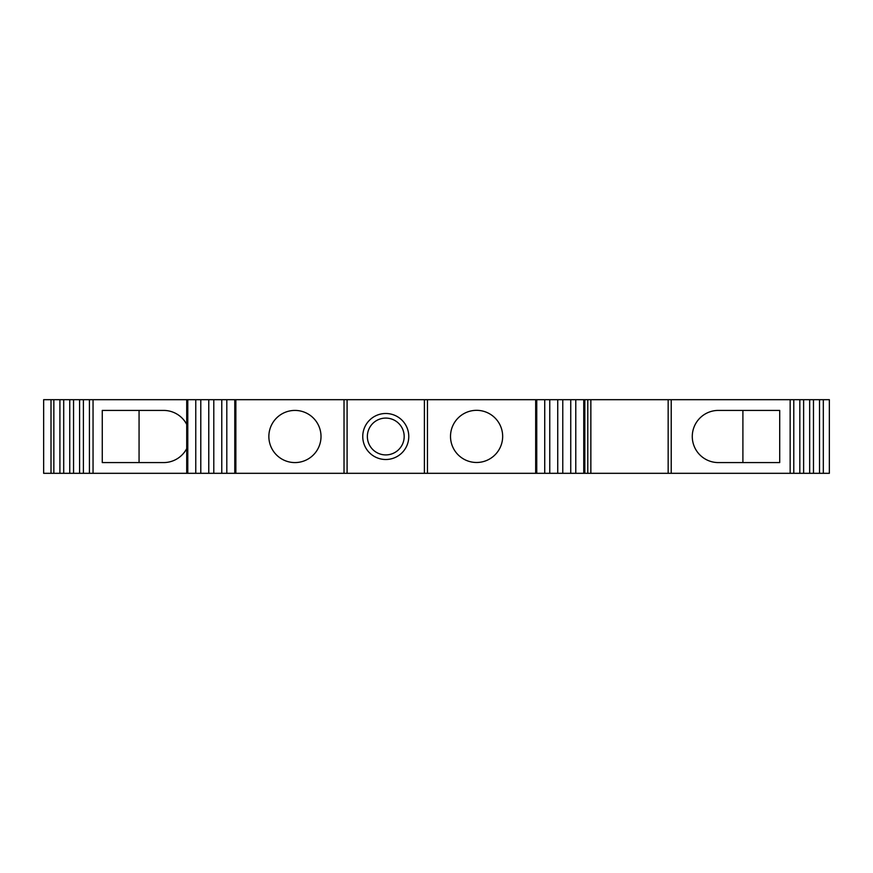 <?xml version="1.0" encoding="UTF-8"?>
<svg xmlns="http://www.w3.org/2000/svg" width="873" height="873" viewBox="0 0 873 873"><rect width="100%" height="100%" fill="white"/><g stroke="black" fill="none" stroke-linecap="round" stroke-linejoin="round"><path stroke-width="1.31" d="M294.943 462.581A26.081 26.081 0 0 1 268.862 436.5A26.081 26.081 0 0 1 294.943 410.419A26.081 26.081 0 0 1 321.013 436.5A26.081 26.081 0 0 1 294.943 462.581M476.593 410.332A26.081 26.081 0 0 0 450.512 436.413A26.081 26.081 0 0 0 476.593 462.483A26.081 26.081 0 0 0 502.662 436.413A26.081 26.081 0 0 0 476.593 410.332M692.278 436.5A26.081 26.081 0 0 0 718.359 462.581L779.709 462.581L779.709 410.419L718.359 410.419A26.081 26.081 0 0 0 692.278 436.5M829.35 473.319L43.65 473.319L43.65 399.681L829.35 399.681L829.35 473.319M823.315 473.319L823.315 399.681M819.507 473.319L819.507 399.681M813.472 473.319L813.472 399.681M809.664 473.319L809.664 399.681M803.629 473.319L803.629 399.681M799.821 473.319L799.821 399.681M793.786 473.319L793.786 399.681M790.152 473.319L790.152 399.681M671.228 473.319L671.228 399.681M668.161 473.319L668.161 399.681M590.857 473.319L590.857 399.681M587.791 473.319L587.791 399.681M584.823 473.319L584.823 399.681M583.753 473.319L583.753 399.681M575.776 473.319L575.776 399.681M570.746 473.319L570.746 399.681M562.769 473.319L562.769 399.681M557.738 473.319L557.738 399.681M549.761 473.319L549.761 399.681M544.73 473.319L544.73 399.681M536.753 473.319L536.753 399.681M535.673 473.319L535.673 399.681M427.464 473.319L427.464 399.681M424.398 473.319L424.398 399.681M347.094 473.319L347.094 399.681M344.027 473.319L344.027 399.681M235.863 473.319L235.863 399.681M234.782 473.319L234.782 399.681M226.805 473.319L226.805 399.681M221.775 473.319L221.775 399.681M213.798 473.319L213.798 399.681M208.767 473.319L208.767 399.681M200.79 473.319L200.79 399.681M195.759 473.319L195.759 399.681M187.782 473.319L187.782 399.681M186.713 473.319L186.713 399.681M186.713 424.398A26.081 26.081 0 0 0 163.611 410.419L102.261 410.419L102.261 462.581L163.611 462.581A26.081 26.081 0 0 0 186.713 448.602M93.051 473.319L93.051 399.681M89.428 473.319L89.428 399.681M83.393 473.319L83.393 399.681M79.585 473.319L79.585 399.681M73.55 473.319L73.55 399.681M69.742 473.319L69.742 399.681M63.707 473.319L63.707 399.681M59.899 473.319L59.899 399.681M53.853 473.319L53.853 399.681M139.069 410.419L139.069 462.581M742.901 462.581L742.901 410.419M385.768 459.504A23.004 23.004 0 0 0 408.771 436.5A23.004 23.004 0 0 0 385.768 413.496A23.004 23.004 0 0 0 362.753 436.5A23.004 23.004 0 0 0 385.768 459.504M385.768 418.091A18.409 18.409 0 0 0 367.358 436.5A18.409 18.409 0 0 0 385.768 454.909A18.409 18.409 0 0 0 404.177 436.5A18.409 18.409 0 0 0 385.768 418.091A18.409 18.409 0 0 0 367.358 436.5A18.409 18.409 0 0 0 385.768 454.909A18.409 18.409 0 0 0 404.177 436.5A18.409 18.409 0 0 0 385.768 418.091M51.016 473.319L51.016 399.681"/></g></svg>
